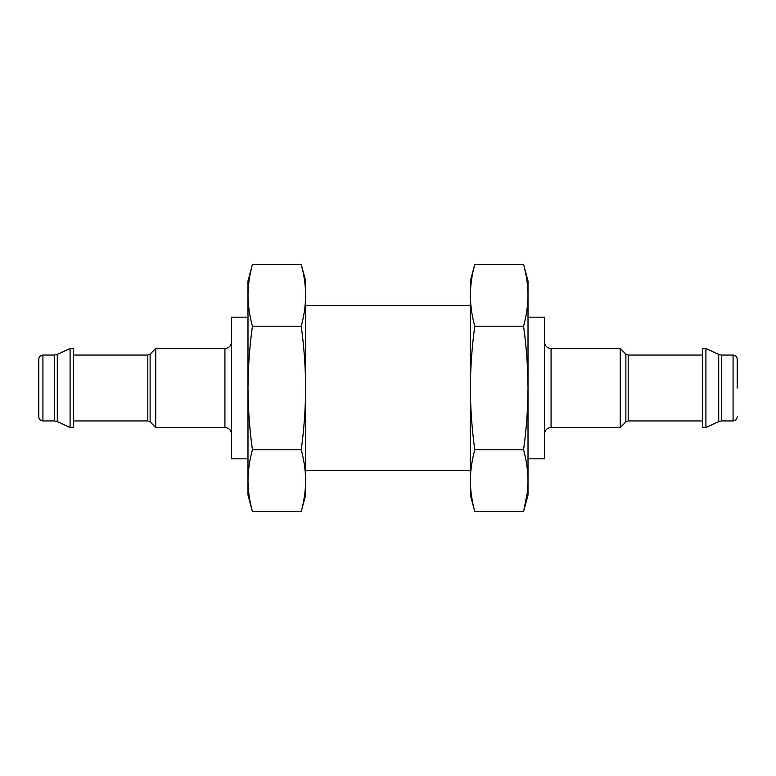 <?xml version="1.0" encoding="UTF-8"?>
<svg xmlns="http://www.w3.org/2000/svg" width="776" height="776" viewBox="0 0 776 776"><rect width="100%" height="100%" fill="white"/><g stroke="black" fill="none" stroke-linecap="round" stroke-linejoin="round"><path stroke-width="1.16" d="M528.01 295.278C527.913 305.579 526.429 315.88 523.567 326.182C526.419 346.62 527.903 367.223 528.01 388L528.01 280.931L523.567 264.373C526.429 274.675 527.913 284.976 528.01 295.278C527.913 284.976 526.429 274.675 523.567 264.373L474.796 264.373C471.934 274.675 470.46 284.976 470.363 295.278L470.363 280.931L474.796 264.373M523.567 449.818L474.796 449.818C471.934 460.12 470.46 470.421 470.363 480.722L470.363 495.069L474.796 511.627C471.934 501.325 470.46 491.024 470.363 480.722C470.46 491.024 471.934 501.325 474.796 511.627L523.567 511.627L528.01 495.069L528.01 388C527.903 408.613 526.429 429.215 523.567 449.818C526.429 460.12 527.913 470.421 528.01 480.722C527.913 491.024 526.429 501.325 523.567 511.627L527.243 493.08M737.2 388L737.2 359.172L737.2 388M705.908 388L705.908 348.472L702.61 348.472L702.61 427.527L705.908 427.527L705.908 388M702.61 420.941L628.201 420.941L628.201 355.059L625.873 354.089L625.873 421.911L620.247 427.527L620.247 348.472L551.067 348.472C547.109 348.114 544.907 345.921 544.48 341.876M528.01 458.829L544.48 458.829L544.48 317.171L528.01 317.171M523.567 326.182L474.796 326.182C471.934 315.88 470.46 305.579 470.363 295.278L470.363 388C470.469 367.387 471.944 346.785 474.796 326.182M474.796 449.818C471.944 429.38 470.469 408.777 470.363 388L470.363 480.722M301.204 511.627L305.637 495.069L305.637 388C305.531 408.613 304.056 429.215 301.204 449.818C304.066 460.12 305.54 470.421 305.637 480.722C305.54 491.024 304.066 501.325 301.204 511.627L252.433 511.627C249.571 501.325 248.087 491.024 247.99 480.722C248.087 470.421 249.571 460.12 252.433 449.818C249.581 429.38 248.097 408.777 247.99 388C248.097 367.387 249.571 346.785 252.433 326.182C249.571 315.88 248.087 305.579 247.99 295.278C248.087 284.976 249.571 274.675 252.433 264.373L301.204 264.373C304.066 274.675 305.54 284.976 305.637 295.278C305.54 305.579 304.066 315.88 301.204 326.182C304.056 346.62 305.531 367.223 305.637 388L305.637 280.931L301.204 264.373C304.066 274.675 305.54 284.976 305.637 295.278M301.204 449.818L252.433 449.818M247.99 480.722C248.087 491.024 249.571 501.325 252.433 511.627L247.99 495.069L247.99 280.931L252.433 264.373M301.204 326.182L252.433 326.182M38.8 388L38.8 359.172C39.072 356.65 40.439 355.282 42.922 355.059L42.922 420.941C40.439 420.718 39.072 419.35 38.8 416.828L38.8 388M70.092 388L70.092 348.472L57.288 354.438L57.288 421.562L70.092 427.527L70.092 388M70.092 427.527L73.39 427.527L73.39 348.472L70.092 348.472M155.753 388L155.753 348.472L150.127 354.089L150.127 421.911L155.753 427.527L155.753 388M247.99 458.829L231.52 458.829L231.52 317.171L247.99 317.171M737.2 416.828C736.928 419.35 735.561 420.718 733.077 420.941L733.077 355.059C735.561 355.282 736.928 356.65 737.2 359.172M733.077 420.941L721.496 420.941L721.496 355.059L733.077 355.059M721.496 420.941L718.712 421.562L718.712 354.438L721.496 355.059M620.247 427.527L551.067 427.527L551.067 348.472M42.922 420.941L54.504 420.941L54.504 355.059L42.922 355.059M73.39 420.941L147.799 420.941L147.799 355.059L73.39 355.059M155.753 427.527L224.933 427.527L224.933 348.472L155.753 348.472M718.712 354.438L705.908 348.472M718.712 421.562L705.908 427.527M702.61 355.059L628.201 355.059M625.873 421.911L628.201 420.941M625.873 354.089L620.247 348.472M551.067 427.527C547.109 427.886 544.907 430.079 544.48 434.123M470.363 305.637L305.637 305.637M470.363 470.363L305.637 470.363M54.504 355.059L57.288 354.438M54.504 420.941L57.288 421.562M147.799 355.059L150.127 354.089M147.799 420.941L150.127 421.911M224.933 348.472C228.891 348.114 231.093 345.921 231.52 341.876M224.933 427.527C228.891 427.886 231.093 430.079 231.52 434.123"/></g></svg>
